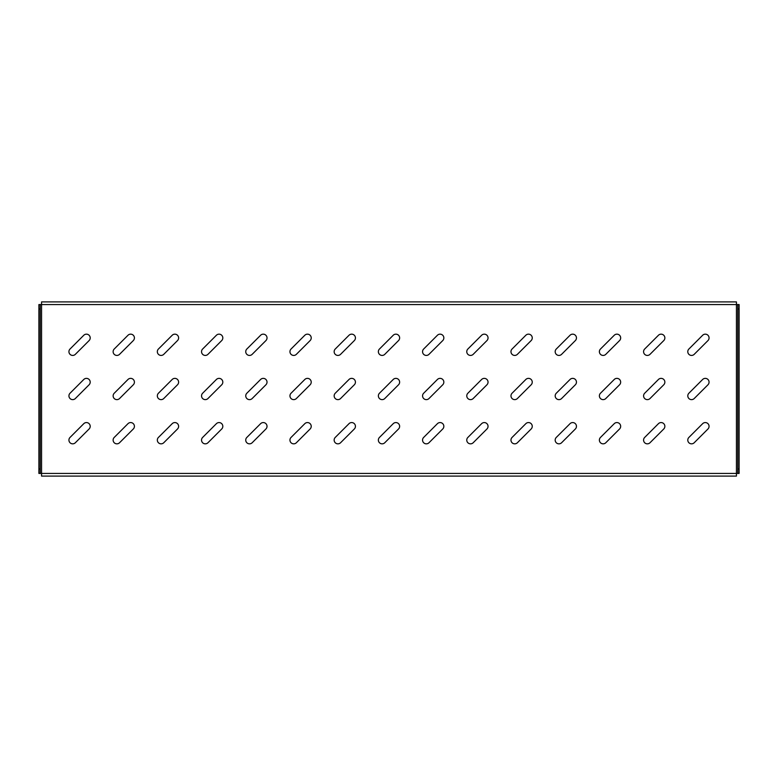 <?xml version="1.0" encoding="UTF-8"?>
<svg xmlns="http://www.w3.org/2000/svg" width="778" height="778" viewBox="0 0 778 778"><rect width="100%" height="100%" fill="white"/><g stroke="black" fill="none" stroke-linecap="round" stroke-linejoin="round"><path stroke-width="1.17" d="M72.694 399.629A3.754 3.754 0 0 0 75.349 398.531L89.1 384.779A3.754 3.754 0 0 0 89.1 379.469A3.754 3.754 0 0 0 83.791 379.469L70.039 393.221A3.754 3.754 0 0 0 72.694 399.629M72.694 443.839A3.754 3.754 0 0 0 75.349 442.74L89.1 428.989A3.754 3.754 0 0 0 89.1 423.67A3.754 3.754 0 0 0 83.791 423.67L70.039 437.421A3.754 3.754 0 0 0 72.694 443.839M72.694 355.429A3.754 3.754 0 0 0 75.349 354.33L89.1 340.579A3.754 3.754 0 0 0 89.1 335.26A3.754 3.754 0 0 0 83.791 335.26L70.039 349.011A3.754 3.754 0 0 0 72.694 355.429M116.895 443.839A3.754 3.754 0 0 0 119.549 442.74L133.31 428.989A3.754 3.754 0 0 0 133.31 423.67A3.754 3.754 0 0 0 127.991 423.67L114.24 437.421A3.754 3.754 0 0 0 116.895 443.839M116.895 399.629A3.754 3.754 0 0 0 119.549 398.531L133.31 384.779A3.754 3.754 0 0 0 133.31 379.469A3.754 3.754 0 0 0 127.991 379.469L114.24 393.221A3.754 3.754 0 0 0 116.895 399.629M116.895 355.429A3.754 3.754 0 0 0 119.549 354.33L133.31 340.579A3.754 3.754 0 0 0 133.31 335.26A3.754 3.754 0 0 0 127.991 335.26L114.24 349.011A3.754 3.754 0 0 0 116.895 355.429M161.104 443.839A3.754 3.754 0 0 0 163.759 442.74L177.51 428.989A3.754 3.754 0 0 0 177.51 423.67A3.754 3.754 0 0 0 172.201 423.67L158.44 437.421A3.754 3.754 0 0 0 161.104 443.839M161.104 399.629A3.754 3.754 0 0 0 163.759 398.531L177.51 384.779A3.754 3.754 0 0 0 177.51 379.469A3.754 3.754 0 0 0 172.201 379.469L158.44 393.221A3.754 3.754 0 0 0 161.104 399.629M161.104 355.429A3.754 3.754 0 0 0 163.759 354.33L177.51 340.579A3.754 3.754 0 0 0 177.51 335.26A3.754 3.754 0 0 0 172.201 335.26L158.44 349.011A3.754 3.754 0 0 0 161.104 355.429M205.304 443.839A3.754 3.754 0 0 0 207.959 442.74L221.711 428.989A3.754 3.754 0 0 0 221.711 423.67A3.754 3.754 0 0 0 216.401 423.67L202.65 437.421A3.754 3.754 0 0 0 205.304 443.839M205.304 399.629A3.754 3.754 0 0 0 207.959 398.531L221.711 384.779A3.754 3.754 0 0 0 221.711 379.469A3.754 3.754 0 0 0 216.401 379.469L202.65 393.221A3.754 3.754 0 0 0 205.304 399.629M205.304 355.429A3.754 3.754 0 0 0 207.959 354.33L221.711 340.579A3.754 3.754 0 0 0 221.711 335.26A3.754 3.754 0 0 0 216.401 335.26L202.65 349.011A3.754 3.754 0 0 0 205.304 355.429M249.514 443.839A3.754 3.754 0 0 0 252.169 442.74L265.92 428.989A3.754 3.754 0 0 0 265.92 423.67A3.754 3.754 0 0 0 260.611 423.67L246.85 437.421A3.754 3.754 0 0 0 249.514 443.839M249.514 399.629A3.754 3.754 0 0 0 252.169 398.531L265.92 384.779A3.754 3.754 0 0 0 265.92 379.469A3.754 3.754 0 0 0 260.611 379.469L246.85 393.221A3.754 3.754 0 0 0 249.514 399.629M249.514 355.429A3.754 3.754 0 0 0 252.169 354.33L265.92 340.579A3.754 3.754 0 0 0 265.92 335.26A3.754 3.754 0 0 0 260.611 335.26L246.85 349.011A3.754 3.754 0 0 0 249.514 355.429M293.714 443.839A3.754 3.754 0 0 0 296.369 442.74L310.121 428.989A3.754 3.754 0 0 0 310.121 423.67A3.754 3.754 0 0 0 304.811 423.67L291.06 437.421A3.754 3.754 0 0 0 293.714 443.839M293.714 399.629A3.754 3.754 0 0 0 296.369 398.531L310.121 384.779A3.754 3.754 0 0 0 310.121 379.469A3.754 3.754 0 0 0 304.811 379.469L291.06 393.221A3.754 3.754 0 0 0 293.714 399.629M293.714 355.429A3.754 3.754 0 0 0 296.369 354.33L310.121 340.579A3.754 3.754 0 0 0 310.121 335.26A3.754 3.754 0 0 0 304.811 335.26L291.06 349.011A3.754 3.754 0 0 0 293.714 355.429M337.915 443.839A3.754 3.754 0 0 0 340.579 442.74L354.33 428.989A3.754 3.754 0 0 0 354.33 423.67A3.754 3.754 0 0 0 349.011 423.67L335.26 437.421A3.754 3.754 0 0 0 337.915 443.839M337.915 399.629A3.754 3.754 0 0 0 340.579 398.531L354.33 384.779A3.754 3.754 0 0 0 354.33 379.469A3.754 3.754 0 0 0 349.011 379.469L335.26 393.221A3.754 3.754 0 0 0 337.915 399.629M337.915 355.429A3.754 3.754 0 0 0 340.579 354.33L354.33 340.579A3.754 3.754 0 0 0 354.33 335.26A3.754 3.754 0 0 0 349.011 335.26L335.26 349.011A3.754 3.754 0 0 0 337.915 355.429M382.124 443.839A3.754 3.754 0 0 0 384.779 442.74L398.531 428.989A3.754 3.754 0 0 0 398.531 423.67A3.754 3.754 0 0 0 393.221 423.67L379.469 437.421A3.754 3.754 0 0 0 382.124 443.839M382.124 399.629A3.754 3.754 0 0 0 384.779 398.531L398.531 384.779A3.754 3.754 0 0 0 398.531 379.469A3.754 3.754 0 0 0 393.221 379.469L379.469 393.221A3.754 3.754 0 0 0 382.124 399.629M382.124 355.429A3.754 3.754 0 0 0 384.779 354.33L398.531 340.579A3.754 3.754 0 0 0 398.531 335.26A3.754 3.754 0 0 0 393.221 335.26L379.469 349.011A3.754 3.754 0 0 0 382.124 355.429M426.325 443.839A3.754 3.754 0 0 0 428.989 442.74L442.74 428.989A3.754 3.754 0 0 0 442.74 423.67A3.754 3.754 0 0 0 437.421 423.67L423.67 437.421A3.754 3.754 0 0 0 426.325 443.839M426.325 399.629A3.754 3.754 0 0 0 428.989 398.531L442.74 384.779A3.754 3.754 0 0 0 442.74 379.469A3.754 3.754 0 0 0 437.421 379.469L423.67 393.221A3.754 3.754 0 0 0 426.325 399.629M426.325 355.429A3.754 3.754 0 0 0 428.989 354.33L442.74 340.579A3.754 3.754 0 0 0 442.74 335.26A3.754 3.754 0 0 0 437.421 335.26L423.67 349.011A3.754 3.754 0 0 0 426.325 355.429M470.534 443.839A3.754 3.754 0 0 0 473.189 442.74L486.94 428.989A3.754 3.754 0 0 0 486.94 423.67A3.754 3.754 0 0 0 481.631 423.67L467.879 437.421A3.754 3.754 0 0 0 470.534 443.839M470.534 399.629A3.754 3.754 0 0 0 473.189 398.531L486.94 384.779A3.754 3.754 0 0 0 486.94 379.469A3.754 3.754 0 0 0 481.631 379.469L467.879 393.221A3.754 3.754 0 0 0 470.534 399.629M470.534 355.429A3.754 3.754 0 0 0 473.189 354.33L486.94 340.579A3.754 3.754 0 0 0 486.94 335.26A3.754 3.754 0 0 0 481.631 335.26L467.879 349.011A3.754 3.754 0 0 0 470.534 355.429M514.735 443.839A3.754 3.754 0 0 0 517.389 442.74L531.15 428.989A3.754 3.754 0 0 0 531.15 423.67A3.754 3.754 0 0 0 525.831 423.67L512.08 437.421A3.754 3.754 0 0 0 514.735 443.839M514.735 399.629A3.754 3.754 0 0 0 517.389 398.531L531.15 384.779A3.754 3.754 0 0 0 531.15 379.469A3.754 3.754 0 0 0 525.831 379.469L512.08 393.221A3.754 3.754 0 0 0 514.735 399.629M514.735 355.429A3.754 3.754 0 0 0 517.389 354.33L531.15 340.579A3.754 3.754 0 0 0 531.15 335.26A3.754 3.754 0 0 0 525.831 335.26L512.08 349.011A3.754 3.754 0 0 0 514.735 355.429M558.944 443.839A3.754 3.754 0 0 0 561.599 442.74L575.35 428.989A3.754 3.754 0 0 0 575.35 423.67A3.754 3.754 0 0 0 570.041 423.67L556.289 437.421A3.754 3.754 0 0 0 558.944 443.839M558.944 399.629A3.754 3.754 0 0 0 561.599 398.531L575.35 384.779A3.754 3.754 0 0 0 575.35 379.469A3.754 3.754 0 0 0 570.041 379.469L556.289 393.221A3.754 3.754 0 0 0 558.944 399.629M558.944 355.429A3.754 3.754 0 0 0 561.599 354.33L575.35 340.579A3.754 3.754 0 0 0 575.35 335.26A3.754 3.754 0 0 0 570.041 335.26L556.289 349.011A3.754 3.754 0 0 0 558.944 355.429M603.145 443.839A3.754 3.754 0 0 0 605.799 442.74L619.56 428.989A3.754 3.754 0 0 0 619.56 423.67A3.754 3.754 0 0 0 614.241 423.67L600.49 437.421A3.754 3.754 0 0 0 603.145 443.839M603.145 399.629A3.754 3.754 0 0 0 605.799 398.531L619.56 384.779A3.754 3.754 0 0 0 619.56 379.469A3.754 3.754 0 0 0 614.241 379.469L600.49 393.221A3.754 3.754 0 0 0 603.145 399.629M603.145 355.429A3.754 3.754 0 0 0 605.799 354.33L619.56 340.579A3.754 3.754 0 0 0 619.56 335.26A3.754 3.754 0 0 0 614.241 335.26L600.49 349.011A3.754 3.754 0 0 0 603.145 355.429M647.354 443.839A3.754 3.754 0 0 0 650.009 442.74L663.76 428.989A3.754 3.754 0 0 0 663.76 423.67A3.754 3.754 0 0 0 658.451 423.67L644.69 437.421A3.754 3.754 0 0 0 647.354 443.839M647.354 399.629A3.754 3.754 0 0 0 650.009 398.531L663.76 384.779A3.754 3.754 0 0 0 663.76 379.469A3.754 3.754 0 0 0 658.451 379.469L644.69 393.221A3.754 3.754 0 0 0 647.354 399.629M647.354 355.429A3.754 3.754 0 0 0 650.009 354.33L663.76 340.579A3.754 3.754 0 0 0 663.76 335.26A3.754 3.754 0 0 0 658.451 335.26L644.69 349.011A3.754 3.754 0 0 0 647.354 355.429M691.554 443.839A3.754 3.754 0 0 0 694.209 442.74L707.961 428.989A3.754 3.754 0 0 0 707.961 423.67A3.754 3.754 0 0 0 702.651 423.67L688.9 437.421A3.754 3.754 0 0 0 691.554 443.839M691.554 399.629A3.754 3.754 0 0 0 694.209 398.531L707.961 384.779A3.754 3.754 0 0 0 707.961 379.469A3.754 3.754 0 0 0 702.651 379.469L688.9 393.221A3.754 3.754 0 0 0 691.554 399.629M691.554 355.429A3.754 3.754 0 0 0 694.209 354.33L707.961 340.579A3.754 3.754 0 0 0 707.961 335.26A3.754 3.754 0 0 0 702.651 335.26L688.9 349.011A3.754 3.754 0 0 0 691.554 355.429M736.445 301.913L736.445 476.087L41.555 476.087L41.555 301.913L736.445 301.913M41.555 304.568L38.9 304.568L40.223 304.568L40.223 473.432L739.1 473.432L737.777 473.432L737.777 304.568L41.555 304.568M38.9 473.432L40.223 473.432L38.9 473.432L38.9 469.008L40.223 469.008M40.223 308.992L38.9 308.992L38.9 469.008M38.9 308.992L38.9 304.568M737.777 304.568L739.1 304.568L739.1 308.992L737.777 308.992M737.777 469.008L739.1 469.008L739.1 308.992M739.1 469.008L739.1 473.432"/></g></svg>

